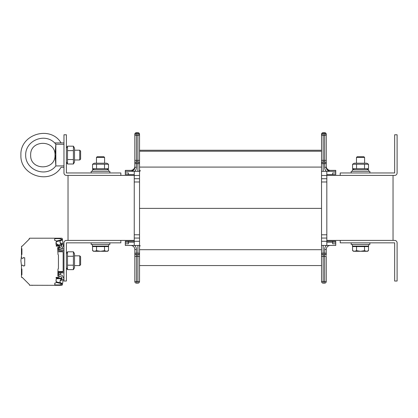 <?xml version="1.0" encoding="UTF-8"?>
<svg xmlns="http://www.w3.org/2000/svg" width="418" height="418" viewBox="0 0 418 418"><rect width="100%" height="100%" fill="white"/><g stroke="black" fill="none" stroke-linecap="round" stroke-linejoin="round"><path stroke-width="0.63" d="M393.035 240.402L393.035 175.403M120.839 240.402L120.839 242.842L66.399 242.842L66.399 281.032L63.964 281.032L63.964 242.842A2.44 2.44 0 0 1 66.405 240.402L134.246 240.402M326.819 240.402L340.221 240.402L340.221 242.842L394.66 242.842L394.66 281.032L397.1 281.032L397.1 242.842A2.44 2.44 0 0 0 394.66 240.402L340.221 240.402M120.839 175.403L120.839 172.963L66.399 172.963L66.399 134.774L63.964 134.774L63.964 172.963A2.44 2.44 0 0 0 66.405 175.403L134.246 175.403M326.819 175.403L394.66 175.403A2.44 2.44 0 0 0 397.1 172.963L397.1 134.774L394.66 134.774L394.66 172.963L340.221 172.963L340.221 175.403M68.024 240.402L68.024 175.403M91.181 242.842L91.181 244.467L109.871 244.467L109.871 242.842M351.193 242.842L351.193 244.467L369.878 244.467L369.878 242.842M109.871 172.963L109.871 171.338L91.181 171.338L91.181 172.963M369.878 172.963L369.878 171.338L351.193 171.338L351.193 172.963M92.404 244.467L92.404 246.092L108.654 246.092L108.654 244.467M352.411 244.467L352.411 246.092L368.66 246.092L368.66 244.467M108.654 171.338L108.654 169.713L92.404 169.713L92.404 171.338M368.66 171.338L368.66 169.713L352.411 169.713L352.411 171.338M103.842 156.713L97.211 156.713L96.464 157.461L104.589 157.461L103.842 156.713M96.464 157.461L96.464 163.213M108.502 250.675L107.436 251.291L106.506 251.291L108.502 250.675L108.502 246.578L104.516 246.578L104.516 250.675L106.506 251.291L100.529 251.291L104.516 250.675M92.55 250.675L94.546 251.291L93.622 251.291L92.55 250.675L92.55 246.578L104.516 246.578M96.542 250.675L100.529 251.291L94.546 251.291L96.542 250.675L96.542 246.578M94.269 246.092L94.269 246.578M363.853 156.713L357.223 156.713L356.476 157.461L364.6 157.461L363.853 156.713M356.476 157.461L356.476 163.213M368.509 250.675L367.443 251.291L366.518 251.291L368.509 250.675L368.509 246.578L364.522 246.578L364.522 250.675L366.518 251.291L360.535 251.291L364.522 250.675M352.562 250.675L354.553 251.291L353.628 251.291L352.562 250.675L352.562 246.578L364.522 246.578M356.549 250.675L360.535 251.291L354.553 251.291L356.549 250.675L356.549 246.578M354.281 246.092L354.281 246.578M94.311 163.213L106.742 163.213L108.502 164.232L92.55 164.232L94.311 163.213M94.311 169.713L92.55 168.7L108.502 168.7L108.502 164.232M104.516 164.232L104.516 168.7M96.542 164.232L96.542 168.7M92.55 164.232L92.55 168.7M354.323 163.213L366.753 163.213L368.509 164.232L352.562 164.232L354.323 163.213M354.323 169.713L352.562 168.7L368.509 168.7L368.509 164.232M364.522 164.232L364.522 168.7M356.549 164.232L356.549 168.7M352.562 164.232L352.562 168.7M79.749 159.963L80.622 159.091L80.622 151.086L79.749 150.214L79.749 159.963L74.524 159.963M63.964 165.868L55.84 165.956L55.176 155.141M30.65 155.088C30.059 170.743 55.61 170.748 55.024 155.094C55.61 170.748 30.059 170.743 30.65 155.088C30.059 139.434 55.61 139.434 55.024 155.088L55.84 144.22L63.964 144.309M55.604 148.087L55.84 144.22L55.84 165.956M55.557 161.437L55.604 162.09M63.964 142.899L54.674 142.899L55.887 144.22M61.08 167.278C50.338 185.174 19.892 175.936 20.9 155.088C19.892 175.936 50.338 185.174 61.08 167.278L63.964 167.278M20.9 155.088C19.892 134.241 50.338 125.008 61.08 142.899C50.338 125.008 19.892 134.241 20.9 155.088M79.749 265.592L80.622 264.719L80.622 256.715L79.749 255.842L79.749 265.592L74.524 265.592M63.118 271.507L57.872 271.564M58.682 249.88L63.964 249.938M63.964 248.527L61.3 248.527M63.964 272.092A0.815 0.815 0 0 1 63.149 272.907L59.497 272.907A0.815 0.815 0 0 0 58.682 273.717L58.682 276.157L57.872 276.157L57.872 272.907L63.964 272.907M20.9 260.717L21.47 255.753L20.9 260.717L21.496 265.806L20.9 260.717M56.002 243.166L57.982 244.844L56.002 243.166M58.515 245.371L60.171 247.268L58.515 245.371M61.08 272.907L59.873 274.542L61.08 272.907M57.114 277.374L56.294 278.043L57.114 277.374M74.524 148.103L74.524 162.074L73.416 164.002L73.416 146.175L74.524 148.103M66.399 148.103L67.512 146.175L67.512 164.002L73.416 164.002M73.416 159.545L67.512 159.545M73.416 150.632L67.512 150.632M73.416 146.175L67.512 146.175M74.524 253.731L74.524 267.703L73.416 269.631L73.416 251.803L74.524 253.731M66.399 253.731L67.512 251.803L67.512 269.631L73.416 269.631M73.416 265.174L67.512 265.174M73.416 256.26L67.512 256.26M73.416 251.803L67.512 251.803M57.872 272.907A0.815 0.815 0 0 1 58.682 272.092L62.339 272.092A0.815 0.815 0 0 0 63.149 271.282L63.149 252.592A0.815 0.815 0 0 0 62.339 251.777L58.682 251.777A0.815 0.815 0 0 1 57.872 250.967L57.872 247.717L58.682 247.717L58.682 250.152A0.815 0.815 0 0 0 59.497 250.967L63.149 250.967A0.815 0.815 0 0 1 63.964 251.777M326.249 162.644L326.249 163.621L323.161 163.621L323.161 161.996L324.624 161.996L324.624 167.278L326.249 167.278A4.065 4.065 0 0 0 330.309 171.338A4.065 4.065 0 0 1 326.249 167.278A4.065 4.065 0 0 0 330.309 171.338A4.065 4.065 0 0 1 326.249 167.278L326.249 163.621A1.625 1.625 0 0 0 324.624 161.996L324.624 160.371L323.161 160.371L323.161 135.265L326.249 135.265L326.249 134.288A1.625 1.625 0 0 0 324.624 132.663L324.624 160.371L326.249 160.371L326.249 163.621L326.249 135.265A1.625 1.625 0 0 0 324.624 133.64L323.161 133.64A1.625 1.625 0 0 0 321.536 135.265L321.536 151.222L139.528 151.222L139.528 150.25L321.536 150.25M321.536 256.412L326.249 256.412L326.249 281.518A1.625 1.625 0 0 1 324.624 283.143L324.624 249.504L326.249 249.504A4.065 4.065 0 0 1 330.309 245.444A4.065 4.065 0 0 0 326.249 249.504A4.065 4.065 0 0 1 330.309 245.444A4.065 4.065 0 0 0 326.249 249.504L326.249 253.162A1.625 1.625 0 0 1 324.624 254.787L323.161 254.787A1.625 1.625 0 0 1 321.536 253.162L323.161 253.162L323.161 283.143A1.625 1.625 0 0 1 321.536 281.518L321.536 151.222L139.528 151.222L139.528 265.555L321.536 265.555M321.536 208.389L139.528 208.389M130.756 245.444A4.065 4.065 0 0 1 134.815 249.504L134.815 281.518A1.625 1.625 0 0 0 136.44 283.143L137.903 283.143A1.625 1.625 0 0 0 139.528 281.518L139.528 265.555M130.756 171.338A4.065 4.065 0 0 0 134.815 167.278L134.815 135.265A1.625 1.625 0 0 1 136.44 133.64L137.903 133.64A1.625 1.625 0 0 1 139.528 135.265L139.528 151.222L321.536 151.222M326.819 174.588L332.639 174.588L332.639 172.963L335.753 172.963L335.753 171.338L321.536 171.338M332.639 172.963L335.753 172.963L335.753 174.588L332.639 174.588M326.819 242.189L335.753 242.189L335.753 243.814L332.639 243.814L335.753 243.814L335.753 245.444L326.819 245.444L326.819 171.338M326.819 178.732L321.536 178.732M321.536 160.371L323.161 160.371L323.161 161.996A1.625 1.625 0 0 0 321.536 163.621L323.161 163.621L323.161 171.338M326.819 241.217L332.639 241.217L332.639 243.814M326.819 245.444L321.536 245.444M324.624 283.143L323.161 283.143M326.819 238.046L321.536 238.046M134.246 174.588L128.425 174.588L128.425 172.963L125.311 172.963L125.311 171.338L139.528 171.338M128.425 172.963L125.311 172.963L125.311 174.588L128.425 174.588M134.815 163.621L136.44 163.621L136.44 160.371L134.815 160.371L134.815 163.621A1.625 1.625 0 0 1 136.44 161.996L137.903 161.996A1.625 1.625 0 0 1 139.528 163.621L137.903 163.621L137.903 132.663A1.625 1.625 0 0 1 139.528 134.288L139.528 135.265L136.44 135.265L136.44 160.371L139.528 160.371M134.246 171.338L134.246 245.444L139.528 245.444M134.246 178.732L139.528 178.732M134.246 242.189L125.311 242.189L125.311 241.217L128.425 241.217L128.425 243.814L125.311 243.814L125.311 242.189M134.246 245.444L125.311 245.444L125.311 243.814L128.425 243.814M136.44 283.143L136.44 256.412L134.815 256.412L134.815 253.162A1.625 1.625 0 0 0 136.44 254.787L137.903 254.787A1.625 1.625 0 0 0 139.528 253.162L139.528 253.162A1.625 1.625 0 0 1 137.903 254.787L137.903 283.143M134.246 238.046L139.528 238.046M321.536 134.288L321.536 135.265L323.161 135.265L323.161 132.663A1.625 1.625 0 0 0 321.536 134.288L321.86 134.288M335.753 171.338L335.753 170.366L327.67 170.366M330.309 170.366A4.065 4.065 0 0 1 326.249 166.301A4.065 4.065 0 0 0 330.309 170.366A4.065 4.065 0 0 1 326.249 166.301A4.065 4.065 0 0 0 330.309 170.366M324.624 132.663A1.625 1.625 0 0 1 326.249 134.288A1.625 1.625 0 0 0 324.624 132.663L323.161 132.663M335.753 242.189L335.753 241.217L332.639 241.217M326.249 253.162L326.249 255.435L326.249 253.162L323.161 253.162L323.161 245.444M125.311 171.338L125.311 170.366L133.394 170.366M136.44 132.663L137.903 132.663L136.44 132.663L136.44 135.265L134.815 135.265L134.815 134.288A1.625 1.625 0 0 1 136.44 132.663L137.903 132.663A1.625 1.625 0 0 1 139.528 134.288L139.204 134.288M130.756 170.366A4.065 4.065 0 0 0 134.815 166.301M134.246 241.217L128.425 241.217M63.311 279.245L62.36 284.663A0.815 0.815 0 0 1 61.556 285.337L29.521 285.264L29.412 284.58L22.227 277.395L21.767 277.51L21.47 277.113L21.47 266.02L21.47 277.113L21.47 274.934L21.47 275.279L21.914 274.736L21.543 275.107L21.914 274.736L21.914 269.129L21.47 268.581L21.47 274.934L21.47 266.02L21.47 275.263M27.975 283.143L27.227 282.396L27.975 283.143M26.193 281.361L25.446 280.614L26.193 281.361M24.411 279.579L23.664 278.832L24.411 279.579M22.629 277.798L22.112 277.51L22.629 277.798M21.47 248.611L21.47 254.97L21.914 254.421L21.914 248.814L21.47 248.266L21.47 254.625L21.543 246.265L22.227 246.15L29.412 238.971L29.009 239.373L29.297 238.511L29.694 238.208L61.556 238.208A0.815 0.815 0 0 1 62.36 238.882L63.311 245.523A3.25 3.25 0 0 1 61.174 248.574L60.234 248.919A1.625 1.625 0 0 1 59.68 249.018L59.042 249.018L59.68 249.018M22.227 246.15L22.629 245.747L22.227 246.15M23.664 244.713L24.411 243.966L23.664 244.713M25.446 242.936L26.193 242.189L25.446 242.936M27.227 241.155L27.975 240.407L27.227 241.155M21.47 254.97L21.47 257.53A0.815 0.815 0 0 0 22.279 258.34L22.849 258.34L22.279 258.34L22.849 258.34L22.279 258.34L22.849 258.34L22.279 258.34L22.849 258.34L23.34 257.551L23.095 257.791L24.719 257.749L24.719 265.754L23.34 266L22.849 265.205L22.279 265.205A0.815 0.815 0 0 0 21.47 266.02L21.47 268.638M61.174 274.971L60.234 274.626L61.174 274.971A3.25 3.25 0 0 1 63.311 278.022M60.234 274.626A1.625 1.625 0 0 0 59.68 274.532L59.042 274.532L59.68 274.532L59.042 274.532L58.682 275.18L58.807 274.71M59.643 276.037L61.483 276.894A0.648 0.648 0 0 1 61.247 278.132L61.247 278.132A32.499 32.499 0 0 1 56.221 278.038L56.002 277.792L56.221 278.038M56.002 277.62L59.006 277.374L56.247 277.374L59.006 277.374L56.247 277.374L59.006 277.374L56.247 277.374L56.002 277.792M58.682 276.157L59.252 276.397L59.006 277.374L56.247 277.374M57.658 247.759L58.003 254.552A0.815 0.815 0 0 1 58.436 255.273L58.436 268.272A0.815 0.815 0 0 1 58.003 268.993L57.872 276.157M57.872 247.393L59.006 247.393L57.872 247.393L59.006 247.393L57.872 247.393L59.006 247.393L57.872 247.393L59.006 247.393L57.872 247.393L59.006 247.393L59.252 246.416L59.252 247.148L59.006 246.171L56.247 246.171L59.006 246.171L56.247 246.171L59.006 246.171L56.247 246.171L59.006 246.171L56.247 246.171L56.221 245.512A32.499 32.499 0 0 1 61.247 245.418A0.648 0.648 0 0 1 61.483 246.657L59.643 247.513M58.807 248.835L58.682 248.365L59.042 249.018M54.784 283.101L54.763 284.815A32.499 32.499 0 0 0 60.249 284.815L61.854 284.12L61.854 283.336L61.608 284.36L60.714 284.36L61.854 284.12L61.582 283.096A1.421 1.421 0 0 1 60.035 281.502A1.421 1.421 0 0 1 61.932 280.342L62.256 280.117L61.932 280.342L62.256 280.117L62.036 278.785A32.499 32.499 0 0 0 56.221 278.822L56.059 280.75A1.421 1.421 0 0 1 54.988 283.101L54.784 283.101M62.256 244.52L62.036 244.76A32.499 32.499 0 0 1 56.221 244.723A32.499 32.499 0 0 0 62.036 244.76L62.256 243.433L61.932 243.203A1.421 1.421 0 0 1 60.035 242.043A1.421 1.421 0 0 1 61.582 240.449L61.854 239.43L60.249 238.73A32.499 32.499 0 0 0 54.763 238.73L54.539 240.198L54.988 240.444A1.421 1.421 0 0 1 56.059 242.795L56.002 242.273M31.92 285.337L32.385 285.337L31.773 285.201M21.543 254.797L21.914 254.421L21.543 254.797L21.914 254.421L21.543 254.797L21.914 254.421L21.543 254.797L21.543 254.259M61.247 245.418A0.648 0.648 0 0 1 61.483 246.657L58.682 248.114M56.002 280.593L56.002 281.272M61.608 239.185L60.714 239.185L61.608 239.185M61.582 240.449L61.854 239.838A0.815 0.815 0 0 0 61.843 239.838L56.174 241.087M62.256 243.433L61.932 243.203M59.68 274.532L59.042 274.532M56.174 282.458L61.843 283.712A0.815 0.815 0 0 0 61.854 283.712L61.608 284.36L60.714 284.36L61.608 284.36L61.854 283.712L61.608 284.36L60.714 284.36L61.608 284.36L61.854 283.336M62.256 244.457L61.953 244.222A1.421 1.421 0 0 1 60.213 242.576M56.388 241.62L60.762 240.622M62.256 279.088L61.953 279.329A1.421 1.421 0 0 0 60.213 280.974M60.762 282.929L56.388 281.925M61.174 248.574L60.234 248.919M61.483 246.657L58.823 247.895M61.932 280.342L62.256 280.117M56.002 242.957L56.002 244.483M21.501 275.159L21.47 268.926L21.914 269.129M21.47 254.259L21.47 248.976M54.674 142.899C44.564 132.537 25.346 140.615 25.67 155.088C25.346 169.567 44.564 177.64 54.674 167.278L55.887 165.956M321.536 167.085L139.528 167.085M321.536 249.698L139.528 249.698M324.624 167.278A5.69 5.69 0 0 0 326.327 171.338M326.819 234.796L321.536 234.796M326.819 181.982L321.536 181.982M326.819 175.482L321.536 175.482M326.249 281.518L321.536 281.518M324.624 249.504A5.69 5.69 0 0 1 326.327 245.444M326.819 241.296L321.536 241.296M134.732 171.338A5.69 5.69 0 0 0 136.44 167.278A5.69 5.69 0 0 1 134.732 171.338A5.69 5.69 0 0 0 136.44 167.278L136.44 163.621L137.903 163.621L137.903 171.338M134.246 181.982L139.528 181.982M134.246 234.796L139.528 234.796M134.246 175.482L139.528 175.482M134.815 167.278L136.44 167.278M134.732 245.444A5.69 5.69 0 0 1 136.44 249.504A5.69 5.69 0 0 0 134.732 245.444A5.69 5.69 0 0 1 136.44 249.504L136.44 253.162L137.903 253.162L137.903 254.787M134.815 281.518L139.528 281.518M134.815 253.162L136.44 253.162L136.44 256.412L139.528 256.412M137.903 245.444L137.903 253.162L139.528 253.162M134.246 241.296L139.528 241.296M134.815 249.504L136.44 249.504M326.249 134.288L325.925 134.288M134.815 134.288L135.139 134.288M21.914 269.302L21.543 268.926L21.543 274.569M21.914 274.563L21.543 274.934M21.914 254.249L21.543 254.625M21.543 248.611L21.914 248.987M104.589 163.213L104.589 157.461M106.783 246.578L106.783 246.092M364.6 163.213L364.6 157.461M366.795 246.578L366.795 246.092M106.742 169.713L108.502 168.7M366.753 169.713L368.509 168.7M74.524 150.214L79.749 150.214M74.524 255.842L79.749 255.842M66.399 162.074L67.512 164.002M66.399 267.703L67.512 269.631M140.229 170.69L139.528 169.891M140.229 171.098L139.528 170.298M140.229 245.685L139.528 246.484M32.385 238.208L31.679 238.208L32.385 238.208"/></g></svg>
